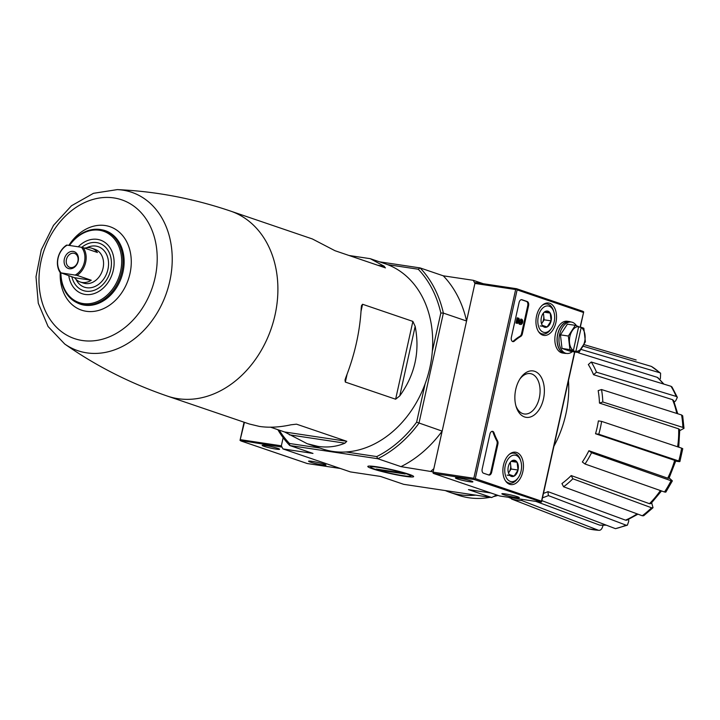<?xml version="1.0" encoding="UTF-8"?>
<svg xmlns="http://www.w3.org/2000/svg" width="720" height="720" viewBox="0 0 720 720"><rect width="100%" height="100%" fill="white"/><g stroke="black" fill="none" stroke-linecap="round" stroke-linejoin="round"><path stroke-width="1.08" d="M346.797 441.306L284.616 431.982L307.233 443.727L318.006 446.382C327.591 447.786 336.573 446.715 344.943 443.169L346.797 441.306L296.514 424.17L291.006 424.791C279.567 427.293 269.046 427.842 259.434 426.429L249.318 423.999L167.544 396.144A97.749 76.338 -71.2 0 0 177.993 398.682A97.749 76.338 -71.2 0 0 273.366 321.669A97.749 76.338 -71.2 0 0 230.589 211.095C193.248 198.459 155.484 191.295 117.297 189.612L93.465 193.311L71.478 205.767L53.514 225.342L41.283 249.867L36 276.759L38.277 303.228L48.078 326.52L64.701 343.998A83.655 65.331 -71.2 0 0 86.733 352.854A83.655 65.331 -71.2 0 0 170.478 277.83A83.655 65.331 -71.2 0 0 117.297 189.612M307.233 443.727L322.353 448.884A97.749 76.338 -71.2 0 0 332.802 451.422A97.749 76.338 -71.2 0 0 346.041 451.971A97.749 76.338 -71.2 0 0 425.142 383.769A97.749 76.338 -71.2 0 0 432.315 351.405A97.749 76.338 -71.2 0 0 387.576 264.627A97.749 76.338 -71.2 0 0 385.389 263.835L370.269 258.687L349.002 255.483M284.616 431.982L270.585 427.194M399.753 395.919C414.936 374.823 420.075 351.63 415.17 326.358L412.875 321.399L362.583 304.263L361.494 305.622L361.224 307.98C360 331.164 354.861 354.357 345.807 377.541L345.006 380.007L345.33 382.077L395.622 399.213L399.753 395.919L415.17 326.358M230.589 211.095L312.354 238.95L334.971 250.704L385.461 267.885M385.254 267.84L384.174 266.229L370.269 258.687M279.189 430.128A111.483 87.057 -71.2 0 0 289.485 443.484L289.782 445.527L312.984 453.429L282.951 448.92L350.442 471.915L380.475 476.424L403.668 484.326L491.661 497.529L468.459 489.618L490.923 492.993M319.923 448.056L289.485 443.484M433.125 471.861L400.968 466.632L377.766 458.721L376.731 456.579L346.041 451.971M376.731 456.579A111.483 87.057 -71.2 0 0 416.628 422.172L442.161 431.109L433.836 468.693L431.001 471.132M425.142 383.769L416.628 422.172M277.839 429.669A113.265 88.452 -71.2 0 0 289.782 445.527L377.766 458.721A113.265 88.452 -71.2 0 0 418.959 423.207L443.376 313.101L466.569 321.003L474.903 283.428L473.301 280.314L443.268 275.814A113.265 88.452 108.8 0 1 466.569 321.003M603 525.285L602.811 526.14C601.893 529.299 600.426 530.667 598.401 530.253L521.829 500.571A84.366 65.889 -71.2 0 1 511.569 499.032L511.839 497.808M580.788 349.353L659.817 372.762L660.6 373.203L660.402 378.45L659.79 379.503M677.349 397.35L676.224 396.441A87.795 68.562 -71.2 0 0 670.986 386.28L672.012 387L677.349 397.35L675.702 400.797L674.226 402.075M684 428.337L682.875 427.419A87.795 68.562 -71.2 0 0 681.579 414.972L682.695 415.818L684 428.337L679.77 430.623M598.77 434.232A84.366 65.889 -71.2 0 0 601.614 421.389L598.374 420.903A80.208 62.64 108.8 0 1 595.53 433.746L598.77 434.232L678.762 460.971A87.795 68.562 -71.2 0 0 681.606 448.137L682.758 448.695L679.905 461.538L678.762 460.971C680.526 461.61 680.22 461.772 677.835 461.448L675.711 461.133M669.168 477.945L672.372 480.87L665.811 492.147L664.506 491.994A87.795 68.562 -71.2 0 0 671.058 480.726L591.561 452.736A84.366 65.889 -71.2 0 1 585 464.004L582.354 461.997A80.208 62.64 108.8 0 0 588.906 450.729L591.561 452.736M651.672 502.839L653.031 507.699L643.689 515.754L642.276 515.763A87.795 68.562 -71.2 0 0 651.546 507.771L572.859 478.782A84.366 65.889 -71.2 0 1 563.598 486.774L561.933 483.561A80.208 62.64 108.8 0 0 571.203 475.569L572.859 478.782M628.56 519.408L628.749 521.208L627.381 525.177L615.465 528.66A87.795 68.562 -71.2 0 0 626.031 525.168L548.37 495.585A84.366 65.889 -71.2 0 1 542.493 497.772M583.938 344.592L636.156 359.973M511.668 498.573L508.338 497.286M522.099 499.347L521.829 500.571M588.393 528.795L588.15 528.714A87.795 68.562 -71.2 0 0 598.401 530.253L588.393 528.795M511.569 499.032L588.15 528.714M600.201 525.213L599.58 525.096A82.485 64.422 -71.2 0 0 605.925 525.024M535.923 501.417L599.58 525.096M543.465 493.389A80.208 62.64 108.8 0 0 547.965 491.652L548.37 495.585M541.863 500.625L615.465 528.66M626.031 525.168L627.381 525.177M637.965 514.17L626.868 520.164L625.536 520.155A82.485 64.422 -71.2 0 0 637.101 513.855M547.965 491.652L625.536 520.155M563.598 486.774L642.276 515.763M651.546 507.771L653.031 507.699M661.509 490.941L650.925 503.595L649.458 503.685A82.485 64.422 -71.2 0 0 660.402 490.545M571.203 475.569L649.458 503.685M585 464.004L664.506 491.994M671.058 480.726L672.372 480.87M674.658 460.359L675.774 460.917L668.988 478.314L667.71 478.179A82.485 64.422 -71.2 0 0 674.658 460.359L595.53 433.746M588.906 450.729L667.71 478.179M681.606 448.137L601.614 421.389M602.811 401.985L599.463 403.092A80.208 62.64 108.8 0 0 598.167 390.645L601.515 389.538A84.366 65.889 -71.2 0 1 602.811 401.985L682.875 427.419M677.61 446.796A82.485 64.422 -71.2 0 0 678.645 428.832L599.463 403.092M678.645 428.832L679.743 429.75L678.753 447.183M681.579 414.972L601.515 389.538M596.493 372.186L593.559 374.706A80.208 62.64 108.8 0 0 588.321 364.545L591.255 362.016A84.366 65.889 -71.2 0 1 596.493 372.186L676.224 396.441M676.782 413.442A82.485 64.422 -71.2 0 0 672.516 399.672L593.559 374.706M672.516 399.672L673.614 400.572L677.745 413.757M670.986 386.28L591.255 362.016M580.464 349.929L578.718 352.917A80.208 62.64 108.8 0 0 578.259 352.503M659.817 372.762A87.795 68.562 -71.2 0 0 651.429 366.426L583.011 346.158M651.429 366.426L660.609 373.203M663.363 383.958A82.485 64.422 -71.2 0 0 657.207 377.316L578.718 352.917M657.207 377.316L657.972 377.757M440.829 313.002A111.483 87.057 -71.2 0 0 418.257 269.226L420.075 267.912A113.265 88.452 -71.2 0 1 443.376 313.101L440.829 313.002L432.315 351.405M418.257 269.226L387.576 264.627M282.051 447.174L281.754 447.075A1.071 0.666 -81.5 0 1 281.349 445.815L283.149 437.697L281.349 445.815L282.951 448.92M443.268 275.814L420.075 267.912L379.476 261.819M473.301 280.314L483.3 283.725M408.96 474.264A23.472 2.052 12.5 0 1 413.586 476.406A23.472 2.052 12.5 0 1 390.276 473.535A23.472 2.052 12.5 0 1 367.938 466.29A23.472 2.052 12.5 0 1 384.579 468.144A23.472 2.052 12.5 0 1 408.96 474.264M491.661 497.529A113.265 88.452 -71.2 0 0 496.584 494.919M442.161 431.109A113.265 88.452 108.8 0 1 400.968 466.632M60.642 272.97A38.655 30.186 -71.2 0 0 76.302 302.391A38.655 30.186 -71.2 0 0 83.484 304.677A38.655 30.186 -71.2 0 0 121.734 272.178A38.655 30.186 -71.2 0 0 101.088 229.644A38.655 30.186 -71.2 0 0 69.219 245.43M60.903 273.06A37.692 29.43 -71.2 0 0 83.169 303.561A37.692 29.43 -71.2 0 0 118.827 277.317A37.692 29.43 -71.2 0 0 108.558 233.703A37.692 29.43 -71.2 0 0 69.489 245.475M68.796 275.751A28.314 22.113 -71.2 0 0 85.185 294.444A28.314 22.113 -71.2 0 0 113.805 258.174A28.314 22.113 -71.2 0 0 78.246 246.789M534.681 371.313A23.472 14.517 -81.5 0 1 540.459 407.322A23.472 14.517 -81.5 0 1 516.177 406.764A23.472 14.517 -81.5 0 1 520.479 378.126A23.472 14.517 -81.5 0 1 534.681 371.313M528.579 305.721A3.564 2.205 98.5 0 0 527.238 301.536L521.964 299.745A3.564 2.205 98.5 0 0 521.73 299.682A3.564 2.205 98.5 0 0 519.093 302.49L511.353 337.374A3.564 2.205 98.5 0 0 512.937 341.622A3.564 2.205 98.5 0 0 514.341 341.118A62.424 38.61 98.5 0 1 520.749 336.411A3.564 2.205 98.5 0 0 522.351 333.828L528.579 305.721L527.751 305.604A3.564 2.205 98.5 0 0 526.41 301.41L521.325 299.682M509.634 484.299A16.362 10.116 98.5 0 0 510.597 484.542A16.362 10.116 98.5 0 0 523.17 469.89A16.362 10.116 98.5 0 0 515.448 452.187A16.362 10.116 98.5 0 0 503.289 466.092A16.362 10.116 98.5 0 0 509.634 484.299M542.709 335.115A16.362 10.116 98.5 0 0 543.672 335.367A16.362 10.116 98.5 0 0 556.245 320.706A16.362 10.116 98.5 0 0 548.523 303.003A16.362 10.116 98.5 0 0 536.355 316.908A16.362 10.116 98.5 0 0 542.709 335.115M497.583 440.919A3.564 2.205 98.5 0 1 497.889 444.15L491.661 472.257A3.564 2.205 98.5 0 1 489.024 475.065A3.564 2.205 98.5 0 1 488.781 475.002L483.507 473.211A3.564 2.205 98.5 0 1 482.175 469.026L489.906 434.142A3.564 2.205 98.5 0 1 492.543 431.334A3.564 2.205 98.5 0 1 494.01 432.81A62.424 38.61 98.5 0 0 497.583 440.919L496.746 440.793A62.424 38.61 98.5 0 1 493.182 432.684A3.564 2.205 98.5 0 0 492.12 431.334M457.236 478.872A8.919 0.783 -167.5 0 0 467.235 481.338A8.919 0.783 -167.5 0 0 472.86 481.77A8.919 0.783 -167.5 0 0 464.337 479.151A8.919 0.783 -167.5 0 0 455.508 477.927A8.919 0.783 -167.5 0 0 457.236 478.872M503.64 494.676A8.919 0.783 -167.5 0 0 513.63 497.142A8.919 0.783 -167.5 0 0 519.255 497.574A8.919 0.783 -167.5 0 0 510.741 494.955A8.919 0.783 -167.5 0 0 501.912 493.731A8.919 0.783 -167.5 0 0 503.64 494.676M574.821 351.981L541.548 502.029L474.219 479.529L473.814 478.278L515.655 289.539L516.591 288.954L475.767 282.6A1.071 0.666 98.5 0 0 474.903 283.428L433.062 472.158A1.071 0.666 98.5 0 0 433.467 473.418L499.689 495.981A1.071 0.666 98.5 0 0 499.833 495.999M580.095 327.114L583.704 311.904L582.948 311.337L516.546 288.711L475.695 282.582M541.575 501.93L541.503 501.174L475.281 478.611L474.426 479.16M583.344 312.444L517.122 289.881L516.591 288.954M488.592 474.939A3.564 2.205 98.5 0 0 490.833 472.131L497.061 444.024A3.564 2.205 98.5 0 0 496.746 440.793M512.532 341.496A3.564 2.205 98.5 0 0 513.504 340.992L514.341 341.118M527.751 305.604L521.523 333.702A3.564 2.205 98.5 0 1 519.921 336.285A62.424 38.61 98.5 0 0 513.504 340.992M518.049 321.012L518.67 323.091A2.673 1.656 98.5 0 0 519.813 324.333L520.65 324.459A2.673 1.656 98.5 0 0 522.657 322.209A2.673 1.656 98.5 0 0 521.622 319.212L521.352 320.427L520.524 320.301A1.431 0.882 98.5 0 1 521.109 321.552A1.431 0.882 98.5 0 1 520.443 322.992M521.352 320.427A1.431 0.882 98.5 0 1 521.901 322.02A1.431 0.882 98.5 0 1 520.83 323.226A1.431 0.882 98.5 0 1 520.218 322.56L518.949 318.303L517.095 317.826L515.943 323.037L517.518 323.406L518.382 319.482L519.498 323.217A2.673 1.656 98.5 0 0 520.65 324.459M521.622 319.212L520.785 319.086L520.524 320.301M517.932 317.952L516.78 323.163L517.518 323.406M515.943 323.037L516.78 323.163M519.876 379.044A20.412 12.627 -81.5 0 1 530.28 373.599A20.412 12.627 -81.5 0 1 531.648 373.932A20.412 12.627 -81.5 0 1 539.541 396.783A20.412 12.627 -81.5 0 1 524.223 413.973A20.412 12.627 -81.5 0 1 515.871 405.711M542.259 325.314A8.235 5.094 -81.5 0 1 541.512 323.631A8.235 5.094 -81.5 0 1 541.368 317.538A8.235 5.094 -81.5 0 1 543.024 313.578A8.235 5.094 -81.5 0 1 545.337 311.436L550.206 313.092L551.106 320.859L547.128 326.97L542.259 325.314A8.235 5.094 -81.5 0 0 547.128 326.97A8.235 5.094 -81.5 0 0 551.106 320.859A8.235 5.094 -81.5 0 0 550.206 313.092A8.235 5.094 -81.5 0 0 545.337 311.436M554.148 321.894A13.374 8.271 -81.5 0 1 551.448 328.329A13.374 8.271 -81.5 0 1 539.226 328.095A13.374 8.271 -81.5 0 1 542.142 308.646A13.374 8.271 -81.5 0 1 553.896 312.003A13.374 8.271 -81.5 0 1 554.148 321.894M551.448 328.329L550.755 329.337A15.165 9.378 -81.5 0 1 542.601 333.99A15.165 9.378 -81.5 0 1 538.452 331.506M542.403 305.154A15.165 9.378 -81.5 0 1 547.101 304.002A15.165 9.378 -81.5 0 1 553.536 310.833L553.896 312.003M543.096 313.551A7.137 4.41 -81.5 0 1 543.726 315.936L543.411 313.191M543.726 315.936A7.137 4.41 -81.5 0 1 542.187 322.875L544.176 319.824L543.726 315.936M541.593 323.793L542.187 322.875A7.137 4.41 -81.5 0 1 541.557 323.703M544.401 312.219L550.206 313.092M540.198 325.926L547.128 326.97M544.176 319.824L551.106 320.859M509.184 474.498A8.235 5.094 -81.5 0 1 508.446 472.815A8.235 5.094 -81.5 0 1 508.293 466.722A8.235 5.094 -81.5 0 1 509.949 462.762A8.235 5.094 -81.5 0 1 512.262 460.62L517.131 462.276L518.031 470.043L514.062 476.154L509.184 474.498A8.235 5.094 -81.5 0 0 514.062 476.154A8.235 5.094 -81.5 0 0 518.031 470.043A8.235 5.094 -81.5 0 0 517.131 462.276A8.235 5.094 -81.5 0 0 512.262 460.62M521.073 471.078A13.374 8.271 -81.5 0 1 518.373 477.513A13.374 8.271 -81.5 0 1 506.151 477.279A13.374 8.271 -81.5 0 1 509.076 457.83A13.374 8.271 -81.5 0 1 520.821 461.187A13.374 8.271 -81.5 0 1 521.073 471.078M518.373 477.513L517.68 478.521A15.165 9.378 -81.5 0 1 509.526 483.174A15.165 9.378 -81.5 0 1 505.377 480.69M509.328 454.338A15.165 9.378 -81.5 0 1 514.026 453.186A15.165 9.378 -81.5 0 1 520.461 460.017L520.821 461.187M510.03 462.735A7.137 4.41 -81.5 0 1 510.651 465.12L510.336 462.375M510.651 465.12A7.137 4.41 -81.5 0 1 509.112 472.059L511.101 469.008L510.651 465.12M508.518 472.977L509.112 472.059A7.137 4.41 -81.5 0 1 508.491 472.887M511.326 461.403L517.131 462.276M507.132 475.11L514.062 476.154M511.101 469.008L518.031 470.043M570.978 321.993A16.056 9.927 98.5 0 0 569.538 321.597A16.056 9.927 98.5 0 0 557.487 335.115A16.056 9.927 98.5 0 0 563.697 353.088A16.056 9.927 98.5 0 0 564.777 353.349A16.056 9.927 98.5 0 0 566.262 353.394M569.538 321.597L567.324 321.264A16.056 9.927 98.5 0 0 555.273 334.782A16.056 9.927 98.5 0 0 561.483 352.755A16.056 9.927 98.5 0 0 562.563 353.016L564.777 353.349M578.601 326.889L581.193 327.465A12.483 7.722 -81.5 0 1 585.018 335.097A12.483 7.722 -81.5 0 1 582.327 347.238A12.483 7.722 -81.5 0 1 575.892 351.387L569.997 350.208L573.282 350.703L569.925 349.623L568.35 336.033L575.307 325.341L578.664 326.601A12.483 7.722 -81.5 0 0 572.229 330.741A12.483 7.722 -81.5 0 0 569.538 342.882A12.483 7.722 -81.5 0 0 573.363 350.523L578.664 326.601M581.193 327.465L575.892 351.387M566.604 353.448L564.804 353.178A15.876 9.819 -81.5 0 1 563.733 352.917A15.876 9.819 -81.5 0 1 557.595 335.142A15.876 9.819 -81.5 0 1 569.511 321.777L571.32 322.047A15.876 9.819 98.5 0 0 559.404 335.412A15.876 9.819 98.5 0 0 565.542 353.187A15.876 9.819 98.5 0 0 566.604 353.448A15.876 9.819 98.5 0 0 572.382 351.621M576.441 325.692A15.876 9.819 98.5 0 0 572.382 322.308A15.876 9.819 98.5 0 0 571.32 322.047M581.202 327.276L583.83 328.239L585.396 341.838L578.448 352.53L575.811 351.558M575.307 325.341L567.387 324.153L560.439 334.845L562.005 348.435L570.528 351.342L578.448 352.53M562.005 348.435L569.925 349.623M560.439 334.845L568.35 336.033M572.526 351.072L572.625 350.604M277.803 448.371A8.919 0.783 12.5 0 1 279.558 449.181A8.919 0.783 12.5 0 1 270.702 448.092A8.919 0.783 12.5 0 1 262.215 445.338A8.919 0.783 12.5 0 1 268.533 446.049A8.919 0.783 12.5 0 1 277.803 448.371M324.198 464.175A8.919 0.783 12.5 0 1 325.962 464.994A8.919 0.783 12.5 0 1 317.106 463.896A8.919 0.783 12.5 0 1 308.61 461.151A8.919 0.783 12.5 0 1 314.937 461.853A8.919 0.783 12.5 0 1 324.198 464.175M244.449 422.343L240.03 440.415L281.754 447.075M241.002 440.955L307.179 463.5M240.399 439.794L240.03 440.415M445.284 490.563A97.749 76.338 -71.2 0 0 449.631 492.246L458.388 495.225A97.749 76.338 -71.2 0 0 468.837 497.763A97.749 76.338 -71.2 0 0 490.167 497.304M493.497 496.593A97.749 76.338 -71.2 0 0 497.943 495.387M553.932 446.211A97.749 76.338 -71.2 0 0 568.476 380.583M449.631 492.246A97.749 76.338 -71.2 0 0 460.08 494.784A97.749 76.338 -71.2 0 0 475.74 495.135M378.648 467.415A20.412 1.791 12.5 0 1 400.518 472.086A20.412 1.791 12.5 0 1 410.544 476.082A20.412 1.791 12.5 0 1 390.33 473.274A20.412 1.791 12.5 0 1 370.836 467.28A20.412 1.791 12.5 0 1 378.648 467.415M402.03 472.923L405.198 473.994L379.413 470.133L376.245 469.053L402.03 472.923M379.539 469.548L379.413 470.133M75.285 275.022A16.947 13.23 -71.2 0 0 81.441 247.266L67.23 245.133A16.947 13.23 -71.2 0 0 61.083 272.889L77.031 275.382A17.838 13.932 -71.2 0 0 83.178 247.626L81.441 247.266M71.856 276.795A24.975 19.503 -71.2 0 0 85.914 291.186A24.975 19.503 -71.2 0 0 111.312 260.568A24.975 19.503 -71.2 0 0 81.774 247.338M84.708 248.148A17.838 13.932 108.8 0 1 91.773 248.229L94.941 249.3A17.838 13.932 -71.2 0 1 102.744 269.478A17.838 13.932 -71.2 0 1 85.338 283.536A17.838 13.932 -71.2 0 1 83.43 283.068L80.271 281.988A17.838 13.932 108.8 0 0 82.179 282.456A17.838 13.932 108.8 0 0 91.26 280.233L77.031 275.382M80.271 281.988A17.838 13.932 108.8 0 1 74.628 277.74L61.083 272.889M67.23 245.133L66.546 245.133A17.838 13.932 -71.2 0 0 60.39 272.889M91.773 248.229A17.838 13.932 108.8 0 1 97.416 252.477L83.178 247.626M69.336 268.749A8.919 6.966 -71.2 0 0 78.219 256.644A8.919 6.966 -71.2 0 0 66.222 254.844A8.919 6.966 -71.2 0 0 69.336 268.749M70.578 267.561A7.371 5.76 -71.2 0 0 77.778 261.756A7.371 5.76 -71.2 0 0 74.547 253.413A7.371 5.76 -71.2 0 0 66.717 258.534A7.371 5.76 -71.2 0 0 69.795 267.372A7.371 5.76 -71.2 0 0 70.578 267.561M91.26 280.233L74.628 277.74M82.296 340.506A73.296 57.24 -71.2 0 0 155.331 240.984A73.296 57.24 -71.2 0 0 56.664 226.179A73.296 57.24 -71.2 0 0 82.296 340.506M60.228 272.655A44.082 34.425 -71.2 0 0 86.22 311.283A44.082 34.425 -71.2 0 0 128.214 279.81A44.082 34.425 -71.2 0 0 114.804 228.897A44.082 34.425 -71.2 0 0 68.859 245.376M76.302 302.391L77.265 302.877A38.808 30.312 -71.2 0 0 84.474 305.172A38.808 30.312 -71.2 0 0 122.868 272.538A38.808 30.312 -71.2 0 0 102.141 229.842L101.088 229.644M412.875 321.399L395.622 399.213M362.583 304.263L361.053 311.166M347.049 374.355L345.33 382.077M344.943 443.169L289.359 434.826M384.174 266.229L377.685 265.257M517.122 289.881L475.281 478.611M574.587 351.945L541.503 501.174M474.219 479.529L433.467 473.418M540.441 502.092L499.689 495.981M473.814 478.278L433.062 472.158M515.655 289.539L474.903 283.428M494.01 432.81L493.182 432.684M497.889 444.15L497.061 444.024M491.661 472.257L490.833 472.131M526.41 301.41L527.238 301.536M521.478 299.664L521.964 299.745M519.921 336.285L520.749 336.411M521.523 333.702L522.351 333.828M518.67 323.091L519.498 323.217M240.795 440.901L307.197 463.518L340.407 468.495L307.206 463.527M240.597 439.704L281.349 445.815M76.014 279.351A21.402 16.713 -71.2 0 0 86.679 287.721A21.402 16.713 -71.2 0 0 108.558 263.817A21.402 16.713 -71.2 0 0 86.796 247.725M657.972 377.748L663.939 384.138M606.33 525.177L600.201 525.222M167.544 396.144C130.257 383.355 95.967 365.976 64.701 343.998M540.612 502.119L499.761 495.999M583.704 311.904L580.32 327.141M582.948 311.337L516.546 288.711M547.101 304.002L544.716 303.642M542.601 333.99L540.216 333.63M514.026 453.186L511.641 452.826M509.526 483.174L507.15 482.814M240.039 440.334L244.062 422.208M410.544 476.082L411.75 475.317M370.836 467.28L370.062 466.074"/></g></svg>
